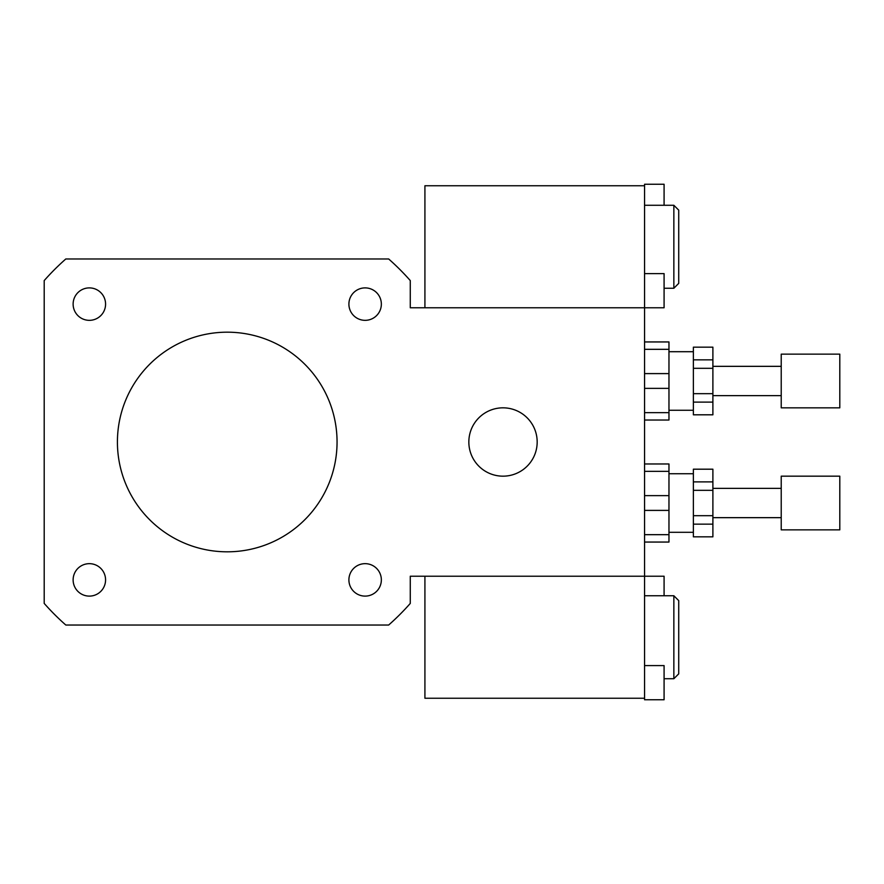 <?xml version="1.0" encoding="UTF-8"?>
<svg xmlns="http://www.w3.org/2000/svg" width="884" height="884" viewBox="0 0 884 884"><rect width="100%" height="100%" fill="white"/><g stroke="black" fill="none" stroke-linecap="round" stroke-linejoin="round"><path stroke-width="1.33" d="M89.35 320.339A16.221 16.221 0 0 1 75.306 295.996A16.221 16.221 0 0 1 103.395 295.996A16.221 16.221 0 0 1 89.35 320.339M348.904 304.107A16.221 16.221 0 0 1 373.236 290.062A16.221 16.221 0 0 1 373.236 318.163A16.221 16.221 0 0 1 348.904 304.107M365.125 563.661A16.221 16.221 0 0 1 379.17 588.004A16.221 16.221 0 0 1 351.081 588.004A16.221 16.221 0 0 1 365.125 563.661M105.572 579.893A16.221 16.221 0 0 1 81.24 593.938A16.221 16.221 0 0 1 81.24 565.837A16.221 16.221 0 0 1 105.572 579.893M468.84 442A34.167 34.167 0 0 1 520.09 412.408A34.167 34.167 0 0 1 520.09 471.592A34.167 34.167 0 0 1 468.84 442M644.558 665.586L664.083 665.586L664.083 699.752L644.558 699.752L644.558 576.224L410.275 576.224L410.275 603.418A244.05 244.05 0 0 1 388.662 625.032L65.814 625.032A244.05 244.05 0 0 1 44.2 603.418L44.2 280.582A244.05 244.05 0 0 1 65.814 258.968L388.662 258.968A244.05 244.05 0 0 1 410.275 280.582L410.275 307.776L644.558 307.776L644.558 184.248L664.083 184.248L664.083 205.276M664.083 595.75L664.083 576.224L644.558 576.224L644.558 307.776L664.083 307.776L664.083 273.609L644.558 273.609M117.417 442A109.826 109.826 0 0 1 282.151 346.893A109.826 109.826 0 0 1 282.151 537.107A109.826 109.826 0 0 1 117.417 442M673.851 205.276L673.851 288.25L678.724 283.366L678.724 210.149L673.851 205.276L644.558 205.276M644.558 185.75L424.917 185.75L424.917 307.776L644.558 307.776M673.851 595.75L673.851 678.724L678.724 673.851L678.724 600.634L673.851 595.75L644.558 595.75M424.917 576.224L424.917 698.25L644.558 698.25M693.365 393.667L693.365 368.308L712.891 368.308L712.891 393.667L693.365 393.667L693.365 402.121L712.891 402.121L712.891 414.806L693.365 414.806L693.365 402.121M693.365 359.854L693.365 347.169L712.891 347.169L712.891 359.854L693.365 359.854L693.365 368.308M712.891 414.806L693.365 414.806M693.365 347.169L712.891 347.169M712.891 368.308L712.891 359.854M712.891 402.121L712.891 393.667M644.558 349.324L668.967 349.324L668.967 341.942L644.558 341.942M644.558 388.374L668.967 388.374L668.967 412.651L644.558 412.651M644.558 420.033L668.967 420.033L668.967 412.651M668.967 349.324L668.967 373.601L644.558 373.601M668.967 388.374L668.967 373.601M839.8 407.833L839.8 354.141L781.224 354.141L781.224 407.833L839.8 407.833M781.224 395.634L712.891 395.634M693.365 410.275L668.967 410.275M693.365 515.692L693.365 490.333L712.891 490.333L712.891 515.692L693.365 515.692L693.365 524.146L712.891 524.146L712.891 536.831L693.365 536.831L693.365 524.146M693.365 481.879L693.365 469.194L712.891 469.194L712.891 481.879L693.365 481.879L693.365 490.333M712.891 536.831L693.365 536.831M693.365 469.194L712.891 469.194M712.891 490.333L712.891 481.879M712.891 524.146L712.891 515.692M644.558 471.349L668.967 471.349L668.967 463.967L644.558 463.967M644.558 510.399L668.967 510.399L668.967 534.676L644.558 534.676M644.558 542.058L668.967 542.058L668.967 534.676M668.967 471.349L668.967 495.626L644.558 495.626M668.967 510.399L668.967 495.626M839.8 529.859L839.8 476.167L781.224 476.167L781.224 529.859L839.8 529.859M781.224 517.659L712.891 517.659M693.365 532.301L668.967 532.301M673.851 288.25L664.083 288.25M673.851 678.724L664.083 678.724M781.224 366.341L712.891 366.341M693.365 351.699L668.967 351.699M781.224 488.366L712.891 488.366M693.365 473.725L668.967 473.725"/></g></svg>
